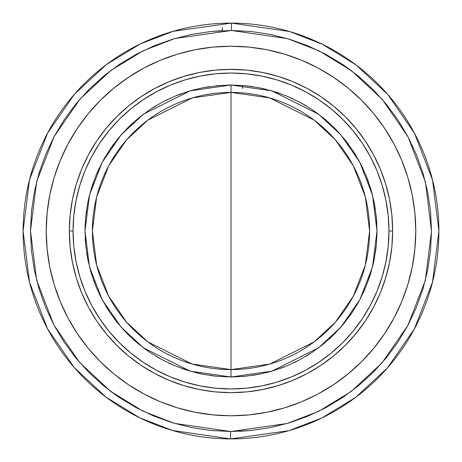 <?xml version="1.0" encoding="UTF-8"?>
<svg xmlns="http://www.w3.org/2000/svg" width="462" height="462" viewBox="0 0 462 462"><rect width="100%" height="100%" fill="white"/><g stroke="black" fill="none" stroke-linecap="round" stroke-linejoin="round"><path stroke-width="0.69" d="M92.4 231L96.662 265.119L108.709 296.223L126.576 322.135L147.84 341.88L192.192 364.056L231 369.6L231 376.992L190.125 371.153L143.405 347.794L121.004 326.992L102.183 299.699L89.501 266.938L85.008 231L89.501 195.062L102.183 162.301L121.004 135.008L143.405 114.206L190.125 90.847L231 85.008L231 92.4L192.192 97.944L147.84 120.12L126.576 139.865L108.709 165.777L96.662 196.881L92.4 231A138.6 138.6 0 0 1 231 92.4A138.6 138.6 0 0 1 369.6 231A138.6 138.6 0 0 1 231 369.6A138.6 138.6 0 0 1 92.4 231M250.652 430.544L231 431.508L287.133 423.492L318.844 411.244L351.27 391.435L382.016 362.895L407.865 325.456L425.3 280.515L431.508 231.214L425.404 181.907L408.067 136.925L382.305 99.428L351.617 70.83L319.23 50.947L287.549 38.629L231.433 30.492L231.45 23.1L289.576 31.52L322.395 44.265L355.954 64.842L387.768 94.45L414.501 133.281L432.519 179.885L438.9 231L432.49 282.236L414.379 328.95L387.502 367.856L355.526 397.482L321.806 418.018L288.848 430.688L230.55 438.9L230.567 431.508L231 431.508L230.567 431.508L230.55 438.9A207.9 207.9 0 0 1 23.1 231A207.9 207.9 0 0 1 231.45 23.1A207.9 207.9 0 0 1 438.9 231A207.9 207.9 0 0 1 230.55 438.9L172.424 430.48L139.605 417.735L106.046 397.158L74.232 367.55L47.499 328.719L29.481 282.115L23.1 231L29.51 179.764L47.621 133.05L74.498 94.144L106.474 64.518L140.194 43.982L173.152 31.312L231.45 23.1L231.433 30.492L174.867 38.508L143.156 50.756L110.73 70.565L79.984 99.105L54.135 136.544L36.7 181.485L30.492 230.786L36.596 280.093L53.933 325.075L79.695 362.572L110.383 391.17L142.77 411.053L174.451 423.371L230.567 431.508L210.932 430.503L191.487 427.575L172.418 422.759L153.921 416.1L136.157 407.657L119.311 397.522L103.54 385.782L88.993 372.551L75.808 357.958L64.12 342.151L54.037 325.265L45.651 307.478L39.051 288.958L34.298 269.877L31.433 250.427L30.492 230.786L31.48 211.146L34.384 191.695L39.178 172.626L45.819 154.117L54.239 136.348L64.357 119.491L76.08 103.707L89.299 89.143L103.875 75.947L119.67 64.241L136.538 54.135L154.32 45.732L172.834 39.114L191.909 34.338L211.359 31.456L222.338 30.677L222.338 27.628M224.578 69.491L231 69.358L215.159 70.137L199.463 72.465L184.078 76.322L169.144 81.664L154.805 88.444L141.199 96.598L128.459 106.052L116.701 116.701L106.052 128.459L96.598 141.199L88.444 154.805L81.664 169.144L76.322 184.078L72.465 199.463L70.137 215.159L69.358 231L73.054 231A157.946 157.946 0 0 1 231 73.054A157.946 157.946 0 0 1 388.946 231L392.642 231A161.642 161.642 0 0 0 231 69.358A161.642 161.642 0 0 0 69.358 231A161.642 161.642 0 0 1 231 69.358A161.642 161.642 0 0 1 392.642 231L391.863 215.159L389.535 199.463L385.678 184.078L380.336 169.144L373.556 154.805L365.402 141.199L355.948 128.459L345.299 116.701L333.541 106.052L320.801 96.598L307.195 88.444L292.856 81.664L277.922 76.322L262.537 72.465L246.841 70.137L231 69.358L242.527 69.774M226.576 392.579L231 392.642L226.576 392.579M222.834 392.434L224.59 392.515L222.834 392.434M220.033 392.267L219.473 392.226M221.858 392.382L221.402 392.353M224.572 69.491L223.764 69.519M219.473 69.774L220.033 69.733M241.967 69.733L226.565 69.421M415.771 231A184.771 184.771 0 0 1 231 415.771A184.771 184.771 0 0 1 46.229 231L47.118 249.11L49.781 267.048L54.187 284.638L60.297 301.709L68.047 318.099L77.368 333.651L88.173 348.215L100.346 361.654L113.785 373.827L128.349 384.632L143.901 393.953L160.291 401.703L177.362 407.813L194.952 412.219L212.89 414.882L231 415.771L249.11 414.882L267.048 412.219L284.638 407.813L301.709 401.703L318.099 393.953L333.651 384.632L348.215 373.827L361.654 361.654L373.827 348.215L384.632 333.651L393.953 318.099L401.703 301.709L407.813 284.638L412.219 267.048L414.882 249.11L415.771 231L414.882 212.89L412.219 194.952L407.813 177.362L401.703 160.291L393.953 143.901L384.632 128.349L373.827 113.785L361.654 100.346L348.215 88.173L333.651 77.368L318.099 68.047L301.709 60.297L284.638 54.187L267.048 49.781L249.11 47.118L231 46.229L212.89 47.118L194.952 49.781L177.362 54.187L160.291 60.297L143.901 68.047L128.349 77.368L113.785 88.173L100.346 100.346L88.173 113.785L77.368 128.349L68.047 143.901L60.297 160.291L54.187 177.362L49.781 194.952L47.118 212.89L46.229 231A184.771 184.771 0 0 1 231 46.229A184.771 184.771 0 0 1 415.771 231M342.596 64.414L351.08 70.426M271.425 427.39L270.172 427.645M211.359 31.456L231.433 30.492L251.068 31.497L270.513 34.425L289.582 39.241L308.079 45.9L325.843 54.343L342.688 64.478L358.46 76.218L373.007 89.449L386.192 104.042L397.88 119.849L407.963 136.735L416.349 154.522L422.949 173.042L427.702 192.123L430.567 211.573L431.508 231.214L430.52 250.854L427.616 270.305L422.822 289.374L416.181 307.883L407.761 325.652L397.643 342.509L385.92 358.293L372.701 372.857L358.125 386.053L342.33 397.759L325.462 407.865L307.68 416.268L289.166 422.886L270.091 427.662L250.641 430.544L239.662 431.323M119.404 397.586L110.92 391.574M190.575 34.61L191.828 34.355M70.137 246.841L72.465 262.537L76.322 277.922L81.664 292.856L88.444 307.195L96.598 320.801L106.052 333.541L116.701 345.299L128.459 355.948L141.199 365.402L154.805 373.556L169.144 380.336L184.078 385.678L199.463 389.535L215.159 391.863L231 392.642L246.841 391.863L262.537 389.535L277.922 385.678L292.856 380.336L307.195 373.556L320.801 365.402L333.541 355.948L345.299 345.299L355.948 333.541L365.402 320.801L373.556 307.195L380.336 292.856L385.678 277.922L389.535 262.537L391.863 246.841L392.642 231A161.642 161.642 0 0 1 231 392.642A161.642 161.642 0 0 1 69.358 231L70.137 246.841L72.465 262.537M370.276 156.514L376.923 170.559L382.143 185.152L385.909 200.185L388.184 215.517L388.946 231A157.946 157.946 0 0 1 231 388.946A157.946 157.946 0 0 1 73.054 231L69.358 231A161.642 161.642 0 0 0 231 392.642A161.642 161.642 0 0 0 392.642 231L388.946 231L388.184 246.483L385.909 261.815L382.143 276.848L376.923 291.441L370.293 305.457L362.323 318.751L353.095 331.196L342.683 342.683L331.196 353.095L318.659 362.387M305.486 370.276L291.441 376.923L276.848 382.143L261.815 385.909L246.483 388.184L231 388.946L215.517 388.184L200.185 385.909L185.152 382.143L170.559 376.923L156.543 370.293L143.249 362.323L130.804 353.095L119.317 342.683L108.905 331.196L99.613 318.659M91.724 305.486L85.077 291.441L79.857 276.848L76.091 261.815L73.816 246.483L73.054 231L73.816 215.517L76.091 200.185L79.857 185.152L85.077 170.559L91.707 156.543L99.677 143.249L108.905 130.804L119.317 119.317L130.804 108.905L143.341 99.613M156.514 91.724L170.559 85.077L185.152 79.857L200.185 76.091L215.517 73.816L231 73.054L246.483 73.816L261.815 76.091L276.848 79.857L291.441 85.077L305.457 91.707L318.751 99.677L331.196 108.905L342.683 119.317L353.095 130.804L362.387 143.341M219.45 85.464L202.518 87.815L188.623 91.297L175.133 96.119L162.179 102.246L149.89 109.61L138.386 118.145L127.766 127.766L118.145 138.386L109.61 149.89L102.246 162.179L96.119 175.133L91.297 188.623L87.815 202.518L85.713 216.69L85.008 231L85.713 245.31L87.815 259.482L91.297 273.377L96.119 286.867L102.246 299.821L109.61 312.11L118.145 323.614L127.766 334.234L138.386 343.855L149.89 352.391L162.179 359.754L175.133 365.881L188.623 370.703L202.518 374.185L216.69 376.287L231 376.992L231 369.6L269.808 364.056L314.16 341.88L335.424 322.135L353.291 296.223L365.338 265.119L369.6 231L365.338 196.881L353.291 165.777L335.424 139.865L314.16 120.12L269.808 97.944L231 92.4L231 85.008L271.875 90.847L318.595 114.206L340.996 135.008L359.817 162.301L372.499 195.062L376.992 231L372.499 266.938L359.817 299.699L340.996 326.992L318.595 347.794L271.875 371.153L231 376.992L245.31 376.287L259.482 374.185L273.377 370.703L286.867 365.881L299.821 359.754L312.11 352.391L323.614 343.855L334.234 334.234L343.855 323.614L352.391 312.11L359.754 299.821L365.881 286.867L370.703 273.377L374.185 259.482L376.287 245.31L376.992 231L376.287 216.69L374.185 202.518L370.703 188.623L365.881 175.133L359.754 162.179L352.391 149.89L343.855 138.386L334.234 127.766L323.614 118.145L312.11 109.61L299.821 102.246L286.867 96.119L273.377 91.297L259.482 87.815L245.31 85.713L231 85.008L216.69 85.713M209.534 86.596L202.518 87.815M195.524 89.385L190.096 90.858M181.78 93.555L176.496 95.565M168.543 99.041L163.536 101.53M155.925 105.792L151.132 108.795M143.901 113.837L138.386 118.145M132.94 122.84L128.834 126.715M122.828 132.958L118.145 138.386M113.629 144.179L110.401 148.724M105.862 155.804L102.98 160.828M99.018 168.601L96.645 173.885M93.543 181.82L91.742 187.174M89.42 195.386L88.121 201.028M86.567 209.736L85.868 215.2M85.193 223.695L85.008 231M85.187 238.207L85.713 245.31M86.59 252.425L87.52 257.963M89.385 266.476L90.87 271.956M93.555 280.22L95.57 285.516M99.041 293.457L102.246 299.821M105.792 306.075L108.766 310.828M113.958 318.266L117.273 322.54M122.597 328.788L127.766 334.234M132.987 339.2L137.249 342.914M144.052 348.273L149.89 352.391M155.983 356.242L160.834 359.026M168.601 362.982L175.133 365.881M181.837 368.468L188.623 370.703M195.547 372.62L201.045 373.885M209.621 375.415L215.211 376.137M242.55 376.536L245.31 376.287M252.587 375.387L259.482 374.185M266.331 372.649L271.904 371.142M280.22 368.445L285.504 366.435M293.566 362.907L298.464 360.47M305.931 356.294L310.868 353.205M318 348.238L323.614 343.855M329.175 339.056L333.166 335.285M339.073 329.152L343.855 323.614M348.273 317.948L351.542 313.363M356.306 305.919L359.032 301.16M362.913 293.549L365.303 288.242M368.468 280.163L370.258 274.826M372.661 266.308L373.879 260.972M375.392 252.564L376.132 246.8M376.83 237.815L376.992 231M376.813 223.793L376.287 216.69M375.433 209.719L374.457 203.921M372.574 195.357L371.102 189.957M368.572 182.138L366.441 176.513M362.959 168.543L359.754 162.179M356.133 155.798L353.234 151.172M348.36 144.167L344.808 139.559M339.16 132.94L334.234 127.766M328.921 122.719L324.665 119.017M318.099 113.837L312.11 109.61M305.919 105.694L301.039 102.905M293.549 99.087L286.867 96.119M280.163 93.532L273.377 91.297M266.32 89.345L260.805 88.08M252.587 86.613L246.789 85.863M128.349 77.368L113.785 88.173L100.346 100.346M333.651 384.632L348.215 373.827L361.654 361.654M233.27 392.625L231 392.642L233.27 392.625M242.527 392.226L235.435 392.579M241.967 392.267L238.236 392.481M240.142 69.618L240.598 69.647M318.099 393.953L314.691 395.732M147.309 395.732L143.93 393.971M68.047 318.099L66.938 315.985M143.901 68.047L147.309 66.268M314.691 66.268L318.07 68.029M393.953 143.901L395.062 146.015M76.322 277.922L81.664 292.856L88.444 307.195L96.598 320.801M141.199 365.402L154.805 373.556L169.144 380.336L184.078 385.678M246.841 391.863L262.537 389.535M277.922 385.678L292.856 380.336L307.195 373.556L320.801 365.402M365.402 320.801L373.556 307.195L380.336 292.856L385.678 277.922M391.863 215.159L389.535 199.463M385.678 184.078L380.336 169.144L373.556 154.805L365.402 141.199M320.801 96.598L307.195 88.444L292.856 81.664L277.922 76.322M215.159 70.137L199.463 72.465M184.078 76.322L169.144 81.664L154.805 88.444L141.199 96.598M96.598 141.199L88.444 154.805L81.664 169.144L76.322 184.078M382.143 276.848L376.923 291.441M318.751 362.323L305.457 370.293M185.152 382.143L170.559 376.923M99.677 318.751L91.707 305.457M79.857 185.152L85.077 170.559M143.249 99.677L156.543 91.707M276.848 79.857L291.441 85.077M362.323 143.249L370.293 156.543M231 369.6L231 92.4L231 369.6M242.55 88.525L242.55 85.464"/></g></svg>
